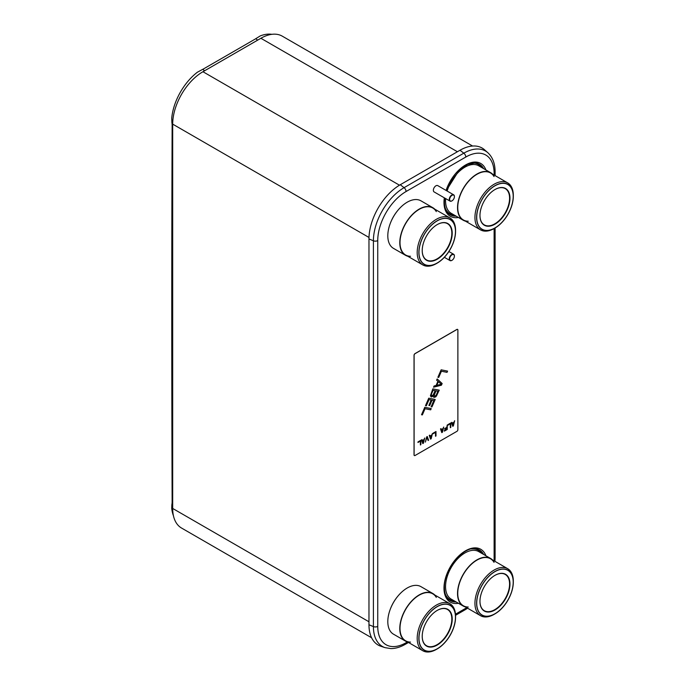 <?xml version="1.0" encoding="UTF-8"?>
<svg xmlns="http://www.w3.org/2000/svg" width="685" height="685" viewBox="0 0 685 685"><rect width="100%" height="100%" fill="white"/><g stroke="black" fill="none" stroke-linecap="round" stroke-linejoin="round"><path stroke-width="1.03" d="M472.59 146.033L282.28 36.159A42.787 24.703 120 0 0 260.891 38.274L202.948 71.728A42.787 24.703 120 0 0 172.689 124.131L172.689 508.458A42.787 24.703 120 0 0 181.551 528.049L371.604 637.769M368.967 624.763L373.402 626.595L373.402 240.786A43.369 25.037 -60 0 1 404.073 187.673L463.813 153.175A43.369 25.037 -60 0 1 487.908 152.772L484.603 149.835A44.268 25.559 120 0 0 460.003 150.246L400.263 184.736A44.268 25.559 120 0 0 368.967 238.954L368.967 624.763A44.268 25.559 120 0 0 380.903 646.272L385.107 647.667A43.369 25.037 -60 0 1 373.402 626.595A3.365 1.944 0 0 0 377.743 626.39L377.743 240.581A40.047 23.119 -60 0 1 406.059 191.535L465.8 157.036A40.047 23.119 -60 0 1 494.116 173.391L494.116 175.043M172.689 505.016L171.849 504.691L171.73 508.338A43.48 25.105 120 0 0 173.433 515.736M171.849 504.691L171.909 504.357A18.212 12.321 49.4 0 0 172.14 501.805A59184.325 40062.439 -130.6 0 1 172.14 125.406A18.212 12.321 49.4 0 0 171.909 122.675L171.73 118.188A43.48 25.105 120 0 1 197.34 72.25L202.76 69.305L204.592 70.778M271.842 34.319A43.48 25.105 120 0 0 260.283 35.903L255.805 38.677A18.212 12.321 -169.4 0 1 254.88 39.259L203.753 68.783A18.212 12.321 -169.4 0 1 202.76 69.305M437.167 378.933L442.159 383.54L441.431 385.193L433.545 387.213L434.093 385.972L436.097 385.475L437.903 381.331L436.628 380.175L437.167 378.933L442.09 383.497L441.371 385.158L433.579 387.153M414.391 455.559A1.361 0.788 120 0 0 415.076 455.491L456.921 431.336A1.361 0.788 120 0 0 457.88 429.658L457.88 330.05A1.361 0.788 120 0 0 457.597 329.425A1.361 0.788 120 0 0 456.921 329.494L415.076 353.648A1.361 0.788 120 0 0 414.108 355.327L414.108 454.934A1.361 0.788 120 0 0 414.391 455.559L414.322 455.525A1.361 0.788 -60 0 1 414.322 455.525A1.361 0.788 -60 0 1 414.04 454.9L414.04 355.284A1.361 0.788 -60 0 1 415.007 353.614L456.852 329.451A1.361 0.788 -60 0 1 457.537 329.382A1.361 0.788 -60 0 1 457.563 329.408M451.886 422.337L452.246 423.261L453.855 422.337L454.66 420.736L453.376 425.933L452.734 426.31L451.449 422.594L451.929 422.311L452.246 423.261M454.575 420.778L453.316 425.899L452.708 426.241M450.739 422.996L450.319 427.628M450.319 423.809L447.904 425.205L447.904 424.632L450.798 422.962L450.798 427.423L450.319 427.705L450.319 423.809L447.904 425.128M447.194 425.042L447.194 429.426L444.36 431.062M446.774 427.945L444.685 429.152L444.685 428.579L446.774 427.371L447.262 425.008L447.262 429.469L444.36 431.139L444.36 430.574L446.774 429.178L446.714 427.902L444.685 429.075M440.943 428.656L441.303 429.581L442.912 428.656L443.717 427.055L442.433 432.252L441.791 432.629L440.498 428.913L440.986 428.63L441.303 429.581M443.632 427.097L442.364 432.218L441.765 432.56M435.934 431.55L435.514 436.174M435.514 432.355L433.1 433.751L433.1 433.185L435.994 431.507L435.994 435.968L435.514 436.251L435.514 432.355L433.1 433.682M429.675 435.163L430.043 436.088L431.653 435.155L432.458 433.554L431.165 438.76L430.522 439.128L429.238 435.412L429.718 435.138L430.043 436.088M432.372 433.605L431.105 438.725L430.497 439.068M427.26 436.55L428.527 440.207L428.091 440.464M426.978 437.287L425.368 442.108L426.661 436.902L427.303 436.525L428.587 440.249L428.108 440.524L426.918 437.244L425.394 442.013M421.951 439.616L422.311 440.549L423.921 439.616L424.726 438.015L423.441 443.221L422.799 443.589L421.506 439.873L421.994 439.599L422.311 440.549M424.64 438.066L423.373 443.178L422.773 443.529M420.804 440.284L420.384 444.907M420.384 441.097L417.97 442.484L417.97 441.919L420.864 440.249L420.864 444.702L420.384 444.985L420.384 441.097L417.97 442.416M447.51 371.099L446.98 372.315L441.363 371.193L438.648 377.401L437.903 377.247L441.149 369.814L447.579 371.116L447.04 372.357L441.423 371.227L438.708 377.435L437.886 377.272M433.314 395.947L431.67 396.975L430.394 395.81L432.826 388.866L439.265 390.167L435.728 396.889L433.862 397.411L433.245 395.913L430.951 396.803M439.188 390.15L436.439 396.101L433.828 397.386M435.121 399.466L431.875 406.899L431.13 406.753L433.828 400.562L432.047 400.203L429.7 405.589L428.878 405.417L431.165 399.997L428.973 399.56L426.258 405.768L425.513 405.623M433.828 400.562L431.987 400.168L429.632 405.546L428.887 405.4M431.139 408.577L430.608 409.801L424.991 408.671L422.277 414.879L421.532 414.733M431.225 400.04L429.033 399.595L426.327 405.811L425.505 405.64L428.759 398.19L435.198 399.483L431.944 406.933L431.122 406.77M431.216 408.594L430.677 409.835L425.06 408.705L422.345 414.922L421.523 414.75L424.777 407.301L431.216 408.594M453.778 422.765L452.263 423.561L453.05 425.745L453.778 422.765L452.331 423.595L453.05 425.745M442.835 429.084L441.32 429.88L442.108 432.064L442.835 429.084L441.388 429.915L442.108 432.064M431.567 435.583L430.052 436.388L430.848 438.563L431.567 435.583L430.12 436.422L430.848 438.563M423.844 440.044L422.328 440.84L423.116 443.024L423.844 440.044L422.397 440.883L423.116 443.024M438.366 381.648L436.67 385.338L441.251 384.259L438.366 381.648L436.739 385.372M436.182 395.176L437.903 391.238L435.985 390.852L434.127 395.442L434.821 396.255L436.182 395.176M434.547 396.195L434.196 394.757L435.917 390.818L437.903 391.238M435.163 390.69L433.04 390.236L431.319 394.175L431.67 395.622L433.031 395.219L435.163 390.69L433.108 390.279L431.387 394.209L431.67 395.622M390.279 223.447A25.722 14.847 -60 0 1 397.745 210.509M432.92 207.743A27.451 15.849 -60 0 0 411.762 215.099A27.451 15.849 -60 0 0 399.783 242.721A27.451 15.849 120 0 0 405.469 255.282L393.49 248.372A27.451 15.849 120 0 1 387.804 235.803A27.451 15.849 -60 0 1 399.792 208.18A27.451 15.849 -60 0 1 420.941 200.825L432.92 207.743A27.451 15.849 -60 0 1 434.821 209.208M405.469 255.282A27.451 15.849 120 0 0 407.686 256.207M410.512 256.284A27.135 15.669 -60 0 1 400.006 242.593A27.135 15.669 -60 0 1 411.848 215.278A27.135 15.669 -60 0 1 432.757 208.009L449.951 217.933A27.135 15.669 120 0 0 429.041 225.202A27.135 15.669 120 0 0 417.191 252.517A27.135 15.669 120 0 0 422.816 264.941A27.135 15.669 120 0 0 436.379 263.597L437.218 263.108A25.953 14.984 120 0 0 455.568 231.325L455.568 230.357A27.135 15.669 120 0 0 449.951 217.933M436.302 211.614A27.135 15.669 -60 0 0 414.733 212.538A27.135 15.669 -60 0 0 400.006 242.593A27.135 15.669 120 0 0 405.623 255.017L422.816 264.941M455.568 231.325A25.953 14.984 120 0 0 437.218 220.733A25.953 14.984 120 0 0 418.869 252.517A25.953 14.984 120 0 0 437.218 263.108M452.22 233.26A21.209 12.244 120 0 0 437.218 224.603A21.209 12.244 120 0 0 422.217 250.582L422.217 250.582A21.209 12.244 120 0 0 437.218 259.238A21.209 12.244 120 0 0 452.22 233.26M422.217 250.47A20.944 12.09 120 0 0 426.558 259.94A20.944 12.09 120 0 0 442.69 254.332A20.944 12.09 120 0 0 451.835 233.26A20.944 12.09 120 0 0 447.493 223.678A20.944 12.09 120 0 0 437.124 224.654M418.98 252.448A25.79 14.89 120 0 0 424.323 264.256A25.79 14.89 120 0 0 444.197 257.346A25.79 14.89 120 0 0 455.456 231.393A25.79 14.89 120 0 0 450.113 219.585A25.79 14.89 120 0 0 430.24 226.495A25.79 14.89 120 0 0 418.98 252.448M390.279 609.256A25.722 14.847 -60 0 1 397.745 596.318M432.92 593.553A27.451 15.849 -60 0 0 411.762 600.908A27.451 15.849 -60 0 0 399.783 628.53A27.451 15.849 120 0 0 405.469 641.1L393.49 634.182A27.451 15.849 120 0 1 387.804 621.62A27.451 15.849 -60 0 1 399.792 593.989A27.451 15.849 -60 0 1 420.941 586.643L432.92 593.553A27.451 15.849 -60 0 1 434.821 595.017M405.469 641.1A27.451 15.849 120 0 0 407.686 642.016M410.512 642.093A27.135 15.669 -60 0 1 400.006 628.402A27.135 15.669 -60 0 1 411.848 601.096A27.135 15.669 -60 0 1 432.757 593.827L449.951 603.75A27.135 15.669 120 0 0 429.041 611.02A27.135 15.669 120 0 0 417.191 638.326A27.135 15.669 120 0 0 422.816 650.75A27.135 15.669 120 0 0 436.379 649.406L437.218 648.926A25.953 14.984 120 0 0 455.568 617.134L455.568 616.166A27.135 15.669 120 0 0 449.951 603.75M436.302 597.423A27.135 15.669 -60 0 0 414.733 598.347A27.135 15.669 -60 0 0 400.006 628.402A27.135 15.669 120 0 0 405.623 640.826L422.816 650.75M455.568 617.134A25.953 14.984 120 0 0 437.218 606.542A25.953 14.984 120 0 0 418.869 638.326A25.953 14.984 120 0 0 437.218 648.926M452.22 619.069A21.209 12.244 120 0 0 437.218 610.412A21.209 12.244 120 0 0 422.217 636.391L422.217 636.391A21.209 12.244 120 0 0 437.218 645.056A21.209 12.244 120 0 0 452.22 619.069M422.217 636.279A20.944 12.09 120 0 0 426.558 645.758A20.944 12.09 120 0 0 442.69 640.141A20.944 12.09 120 0 0 451.835 619.069A20.944 12.09 120 0 0 447.493 609.487A20.944 12.09 120 0 0 437.124 610.463M418.98 638.257A25.79 14.89 120 0 0 424.323 650.065A25.79 14.89 120 0 0 444.197 643.155A25.79 14.89 120 0 0 455.456 617.202A25.79 14.89 120 0 0 450.113 605.394A25.79 14.89 120 0 0 430.24 612.304A25.79 14.89 120 0 0 418.98 638.257M448.024 188.392A25.722 14.847 -60 0 1 455.491 175.454M492.575 174.153A27.451 15.849 -60 0 0 490.665 172.689A27.451 15.849 -60 0 0 469.508 180.044A27.451 15.849 -60 0 0 457.529 207.666A27.451 15.849 120 0 0 463.214 220.236L451.244 213.326A27.451 15.849 120 0 1 445.558 200.756A27.451 15.849 -60 0 1 445.644 198.581M447.125 191.029A27.451 15.849 -60 0 1 478.687 165.779L490.665 172.689M463.214 220.236A27.451 15.849 120 0 0 465.432 221.161M468.257 221.238A27.135 15.669 -60 0 1 457.751 207.546A27.135 15.669 -60 0 1 469.593 180.232A27.135 15.669 -60 0 1 490.511 172.962L507.696 182.886A27.135 15.669 120 0 0 486.787 190.156A27.135 15.669 120 0 0 474.936 217.47A27.135 15.669 120 0 0 480.562 229.886A27.135 15.669 120 0 0 494.125 228.542L494.964 228.062A25.953 14.984 120 0 0 513.313 196.278L513.313 195.311A27.135 15.669 120 0 0 507.696 182.886M494.056 176.559A27.135 15.669 -60 0 0 472.479 177.492A27.135 15.669 -60 0 0 457.751 207.546A27.135 15.669 120 0 0 463.368 219.962L480.562 229.886M513.313 196.278A25.953 14.984 120 0 0 494.964 185.678A25.953 14.984 120 0 0 476.614 217.47A25.953 14.984 120 0 0 494.964 228.062M509.965 198.213A21.209 12.244 120 0 0 494.964 189.548A21.209 12.244 120 0 0 479.962 215.535L479.962 215.535A21.209 12.244 120 0 0 494.964 224.192A21.209 12.244 120 0 0 509.965 198.213M479.962 215.415A20.944 12.09 120 0 0 484.304 224.894A20.944 12.09 120 0 0 500.435 219.286A20.944 12.09 120 0 0 509.58 198.213A20.944 12.09 120 0 0 505.239 188.623A20.944 12.09 120 0 0 494.87 189.608M476.726 217.402A25.79 14.89 120 0 0 482.069 229.21A25.79 14.89 120 0 0 501.942 222.3A25.79 14.89 120 0 0 513.202 196.338A25.79 14.89 120 0 0 507.859 184.53A25.79 14.89 120 0 0 487.985 191.44A25.79 14.89 120 0 0 476.726 217.402M448.024 574.21A25.722 14.847 -60 0 1 455.491 561.263M490.665 558.506A27.451 15.849 -60 0 0 469.508 565.853A27.451 15.849 -60 0 0 457.529 593.484A27.451 15.849 120 0 0 463.214 606.045L451.244 599.135A27.451 15.849 120 0 1 445.558 586.565A27.451 15.849 -60 0 1 457.537 558.943A27.451 15.849 -60 0 1 478.687 551.588L490.665 558.506A27.451 15.849 -60 0 1 492.575 559.962M463.214 606.045A27.451 15.849 120 0 0 465.432 606.97M468.257 607.047A27.135 15.669 -60 0 1 457.751 593.356A27.135 15.669 -60 0 1 469.593 566.041A27.135 15.669 -60 0 1 490.511 558.772L507.696 568.696A27.135 15.669 120 0 0 486.787 575.965A27.135 15.669 120 0 0 474.936 603.279A27.135 15.669 120 0 0 480.562 615.704A27.135 15.669 120 0 0 494.125 614.359L494.964 613.871A25.953 14.984 120 0 0 513.313 582.087L513.313 581.12A27.135 15.669 120 0 0 507.696 568.696M494.056 562.376A27.135 15.669 -60 0 0 472.479 563.301A27.135 15.669 -60 0 0 457.751 593.356A27.135 15.669 120 0 0 463.368 605.78L480.562 615.704M513.313 582.087A25.953 14.984 120 0 0 494.964 571.487A25.953 14.984 120 0 0 476.614 603.279A25.953 14.984 120 0 0 494.964 613.871M509.965 584.022A21.209 12.244 120 0 0 494.964 575.357A21.209 12.244 120 0 0 479.962 601.344L479.962 601.344A21.209 12.244 120 0 0 494.964 610.001A21.209 12.244 120 0 0 509.965 584.022M479.962 601.233A20.944 12.09 120 0 0 484.304 610.703A20.944 12.09 120 0 0 500.435 605.095A20.944 12.09 120 0 0 509.58 584.022A20.944 12.09 120 0 0 505.239 574.432A20.944 12.09 120 0 0 494.87 575.417M476.726 603.211A25.79 14.89 120 0 0 482.069 615.019A25.79 14.89 120 0 0 501.942 608.109A25.79 14.89 120 0 0 513.202 582.156A25.79 14.89 120 0 0 507.859 570.348A25.79 14.89 120 0 0 487.985 577.258A25.79 14.89 120 0 0 476.726 603.211M454.403 255.933L454.403 256.156A3.365 1.944 120 0 0 452.023 254.777A3.365 1.944 120 0 0 449.643 258.904A3.365 1.944 120 0 0 452.023 260.283A3.365 1.944 120 0 0 454.403 256.156L454.403 255.933A3.639 2.106 120 0 0 453.65 254.263A3.639 2.106 120 0 0 450.85 255.24A3.639 2.106 120 0 0 449.257 258.904A3.639 2.106 120 0 0 450.011 260.574A3.639 2.106 120 0 0 451.835 260.394A3.639 2.106 120 0 0 451.929 260.334M450.011 201.107L434.11 191.92A3.639 2.106 120 0 1 433.357 190.259A3.639 2.106 -60 0 1 434.941 186.594A3.639 2.106 -60 0 1 437.749 185.618L453.65 194.797A3.639 2.106 120 0 0 450.85 195.773A3.639 2.106 120 0 0 449.257 199.438A3.639 2.106 120 0 0 450.011 201.107A3.639 2.106 120 0 0 451.835 200.928A3.639 2.106 120 0 0 451.929 200.868M454.403 196.467L454.403 196.689A3.365 1.944 120 0 0 452.023 195.311A3.365 1.944 120 0 0 449.643 199.438A3.365 1.944 120 0 0 452.023 200.816A3.365 1.944 120 0 0 454.403 196.689L454.403 196.467A3.639 2.106 120 0 0 453.65 194.797M260.891 38.274L457.417 151.745M202.948 71.728L399.483 185.198M172.689 124.131L368.992 237.464M172.689 508.458L368.967 621.774M471.58 548.942A28.47 16.431 -60 0 1 481.555 553.249M445.387 594.297A28.47 16.431 120 0 0 454.112 600.788M475.082 548.702A28.898 16.68 -60 0 1 482.514 553.797M446.937 597.457A28.898 16.68 120 0 0 455.071 601.344M483.601 554.422A29.198 16.86 -60 0 0 475.441 548.736C463.257 546.219 443.52 570.194 444.385 587.584C444.419 591.891 445.344 595.282 447.142 597.748A29.198 16.86 120 0 0 456.15 601.969M458.453 603.297A30.491 17.604 120 0 1 443.983 588.141A30.491 17.604 -60 0 1 461.947 553.223A30.491 17.604 -60 0 1 485.905 555.758M407.429 641.948L406.059 642.736A40.047 23.119 -60 0 1 377.743 626.39M494.116 228.55L494.116 559.2A40.047 23.119 -60 0 1 494.082 560.835M466.708 607.706A40.047 23.119 -60 0 1 465.8 608.246L455.491 614.197M444.308 197.811A30.491 17.604 -60 0 0 443.983 202.332A30.491 17.604 120 0 0 458.453 217.487M446.081 190.421A30.491 17.604 -60 0 1 466.725 164.349A30.491 17.604 -60 0 1 485.905 169.948M444.625 197.999L444.385 201.775C444.419 206.082 445.344 209.473 447.142 211.939A29.198 16.86 120 0 0 456.15 216.16M446.32 190.567L459.078 170.282L467.607 164.417L475.441 162.927A29.198 16.86 -60 0 1 483.601 168.613M475.082 162.893A28.898 16.68 -60 0 1 482.514 167.988M446.937 211.639A28.898 16.68 120 0 0 455.071 215.535M445.387 208.488A28.47 16.431 120 0 0 454.112 214.979M471.58 163.133A28.47 16.431 -60 0 1 481.555 167.431M408.483 642.479L405.357 644.277A3.365 1.944 -120 0 0 406.059 642.736M467.607 608.22L465.106 609.787A3.365 1.944 -120 0 0 465.8 608.246M495.101 227.985L495.101 557.821A3.365 1.944 180 0 1 494.116 559.2M495.101 175.617L495.101 172.012A3.365 1.944 180 0 1 494.116 173.391M460.003 150.246L463.813 153.175A3.365 1.944 60 0 1 465.8 157.036M406.059 191.535A3.365 1.944 60 0 0 404.073 187.673L400.263 184.736M368.967 238.954L373.402 240.786A3.365 1.944 0 0 0 377.743 240.581M257.646 40.15L255.805 38.677M172.714 122.632L171.849 122.298M405.357 644.277C400.442 647.128 395.63 648.567 390.904 648.592L385.107 647.667M465.106 609.787L455.551 615.301M495.101 557.821L494.955 561.34M495.101 172.012C495.118 163.732 492.721 157.319 487.908 152.772M453.65 254.263L448.898 251.523M450.011 260.574L444.36 257.312"/></g></svg>
